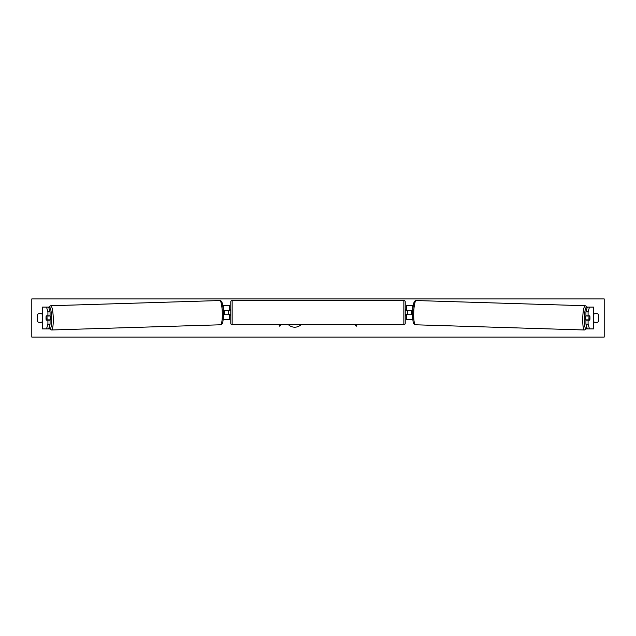 <?xml version="1.0" encoding="UTF-8"?>
<svg xmlns="http://www.w3.org/2000/svg" width="636" height="636" viewBox="0 0 636 636"><rect width="100%" height="100%" fill="white"/><g stroke="black" fill="none" stroke-linecap="round" stroke-linejoin="round"><path stroke-width="0.95" d="M50.069 311.815L47.915 311.815L46.5 307.101L48.646 307.101L50.069 311.815L50.069 315.822L46.213 315.822A2.727 0.477 -90 0 0 46.023 318A2.727 0.477 -90 0 0 46.213 320.178L47.915 320.178L47.915 324.185L50.069 324.185L50.069 320.178L47.915 320.178M50.069 324.185L48.646 328.899L42.445 328.899L42.445 307.101L46.5 307.101M48.646 328.899L49.767 328.899M47.915 315.822L47.915 311.815M46.5 328.899L47.915 324.185M588.085 315.822L588.085 311.815L589.5 307.101L587.354 307.101L585.931 311.815L585.931 315.822L589.787 315.822A2.727 0.477 -90 0 1 589.977 318A2.727 0.477 -90 0 1 589.787 320.178L588.085 320.178L588.085 324.185L585.931 324.185L585.931 320.178L588.085 320.178M585.931 324.185L587.354 328.899L593.555 328.899L593.555 307.101L589.5 307.101M587.354 328.899L586.233 328.899M585.931 311.815L588.085 311.815M589.5 328.899L588.085 324.185M412.796 319.359L406.317 319.359L406.317 314.733L412.565 314.733M406.317 310.638L406.317 305.733L413.217 305.733M407.676 310.368L407.676 314.733M412.7 310.368L406.317 310.368M223.204 319.359L229.683 319.359L229.683 314.733L223.435 314.733M229.683 310.638L229.683 305.733L222.783 305.733M228.324 310.368L229.962 310.638L229.962 309.819L230.781 309.819M228.324 310.638L228.324 314.733M223.3 310.368L229.683 310.368M232.14 300.423L232.14 324.678A1.359 1.359 0 0 1 230.781 323.319L230.781 301.782A1.359 1.359 0 0 1 232.14 300.423L403.86 300.423A1.359 1.359 0 0 1 405.219 301.782L405.219 323.319A1.359 1.359 0 0 1 403.86 324.678L403.86 300.423M232.14 324.678L403.86 324.678M230.781 315.273L229.962 315.273L229.962 314.454L228.324 314.454M407.676 310.638L406.038 310.638L406.038 309.819L405.219 309.819L405.219 315.273L406.038 315.273L406.038 314.454L407.676 314.454M405.219 323.319L405.219 315.273M405.219 309.819L405.219 301.782M46.182 316.092L46.857 316.092A2.727 0.477 88.2 0 1 47.056 318A2.727 0.477 88.2 0 1 46.977 319.908L46.301 319.908A2.727 0.477 88.2 0 1 46.102 318M50.045 315.822A2.727 0.477 88.2 0 1 50.276 317.897A2.727 0.477 88.2 0 1 50.069 320.385M49.33 320.178A2.727 0.477 88.2 0 0 49.385 319.829L46.977 319.908M223.435 314.486L224.325 314.454A2.727 0.477 88.2 0 0 224.405 312.546A2.727 0.477 88.2 0 0 224.214 310.638L223.315 310.67M223.315 310.646L224.214 310.638M49.234 315.822A2.727 0.477 88.2 0 1 49.274 316.012L48.32 316.028M46.857 316.092L49.274 316.012M288.402 324.678A9.19 9.19 0 0 0 301.043 324.678M598.476 321.546A3.411 3.411 0 0 1 593.571 321.546L593.571 314.454A3.411 3.411 0 0 1 598.476 314.454L598.476 321.546M39.981 322.587A3.411 3.411 0 0 0 42.429 321.546L42.429 314.454A3.411 3.411 0 0 0 37.524 314.454L37.524 321.546A3.411 3.411 0 0 0 39.981 322.587M31.8 337.08L31.8 298.92L604.2 298.92L604.2 337.08L31.8 337.08M278.878 324.678L279.84 326.34L280.802 324.678M357.122 324.678L356.16 326.34L355.198 324.678M585.955 315.822A2.727 0.477 91.8 0 0 585.724 317.897A2.727 0.477 91.8 0 0 585.931 320.385M586.766 315.822A2.727 0.477 91.8 0 0 586.726 316.012L589.143 316.092A2.727 0.477 91.8 0 0 588.944 318A2.727 0.477 91.8 0 0 589.023 319.908L589.699 319.908A2.727 0.477 91.8 0 0 589.898 318M586.726 316.012L587.402 316.012A2.727 0.477 91.8 0 0 587.37 315.822M412.685 310.646L411.786 310.638L412.685 310.67M411.786 310.638A2.727 0.477 91.8 0 0 411.595 312.546A2.727 0.477 91.8 0 0 411.675 314.454L412.565 314.486M589.143 316.092L589.818 316.092M589.023 319.908L586.615 319.829A2.727 0.477 91.8 0 0 586.67 320.178M42.509 328.899L42.509 307.101M593.491 328.899L593.491 307.101M412.804 309.04L412.804 305.733M223.196 309.04L223.196 305.733M49.147 327.238A10.764 1.868 -91.8 0 0 51.667 317.897A10.764 1.868 -91.8 0 0 48.853 307.792M53.249 317.857A12.132 2.107 88.2 0 1 51.516 329.981L220.549 324.789A12.132 2.107 -91.8 0 0 222.282 312.666A12.132 2.107 -91.8 0 0 219.802 300.542L50.769 305.733A12.132 2.107 88.2 0 1 53.249 317.857M586.853 327.238A10.764 1.868 -88.2 0 1 584.333 317.897A10.764 1.868 -88.2 0 1 587.147 307.792M587.203 307.593L586.448 306.282L585.231 305.733A12.132 2.107 91.8 0 0 582.751 317.857A12.132 2.107 91.8 0 0 584.484 329.981L415.451 324.789A12.132 2.107 -88.2 0 1 413.718 312.666A12.132 2.107 -88.2 0 1 416.198 300.542C414.187 300.78 413.352 301.83 412.597 312.626C412.724 323.39 413.432 324.36 415.451 324.789M49.107 327.357L50.276 329.52L51.516 329.981M219.802 300.542C221.813 300.78 222.648 301.83 223.403 312.626C223.276 323.39 222.568 324.36 220.549 324.789M48.797 307.593L49.552 306.282L50.769 305.733M585.231 305.733L416.198 300.542M586.893 327.357L585.724 329.52L584.484 329.981"/></g></svg>
